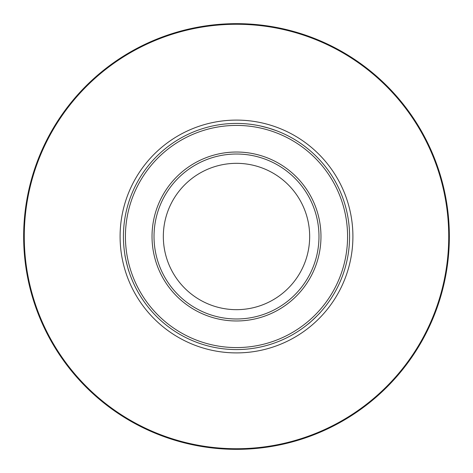 <?xml version="1.0" encoding="UTF-8"?>
<svg xmlns="http://www.w3.org/2000/svg" width="473" height="473" viewBox="0 0 473 473"><rect width="100%" height="100%" fill="white"/><g stroke="black" fill="none" stroke-linecap="round" stroke-linejoin="round"><path stroke-width="0.71" d="M23.65 236.5A212.85 212.85 0 0 0 236.5 449.35A212.85 212.85 0 0 0 449.35 236.5A212.85 212.85 0 0 0 236.5 23.65A212.85 212.85 0 0 0 23.65 236.5M120.095 236.5A116.405 116.405 0 0 0 236.5 352.905A116.405 116.405 0 0 0 352.905 236.5A116.405 116.405 0 0 0 236.5 120.095A116.405 116.405 0 0 0 120.095 236.5M128.839 271.076C128.638 271.65 124.494 254.504 124.931 254.912C124.488 254.492 128.632 271.644 128.839 271.076M276.338 130.672L268.445 128.029L260.387 125.978M236.5 123.423A113.077 113.077 0 0 1 349.577 236.5A113.077 113.077 0 0 1 236.5 349.577A113.077 113.077 0 0 1 123.423 236.5A113.077 113.077 0 0 1 236.5 123.423M306.687 257.17A73.167 73.167 0 0 0 257.17 166.313A73.167 73.167 0 0 0 166.313 215.83A73.167 73.167 0 0 0 215.83 306.687A73.167 73.167 0 0 0 306.687 257.17M315.621 259.801A82.479 82.479 0 0 1 213.199 315.621A82.479 82.479 0 0 1 157.379 213.199A82.479 82.479 0 0 1 259.801 157.379A82.479 82.479 0 0 1 315.621 259.801M155.469 212.631A84.478 84.478 0 0 0 212.631 317.531A84.478 84.478 0 0 0 317.531 260.369A84.478 84.478 0 0 0 260.369 155.469A84.478 84.478 0 0 0 155.469 212.631M236.5 347.578A111.078 111.078 0 0 0 347.578 236.5A111.078 111.078 0 0 0 236.5 125.422A111.078 111.078 0 0 0 125.422 236.5A111.078 111.078 0 0 0 236.5 347.578M308.23 323.916C308.089 324.508 320.865 312.346 320.274 312.446M448.729 236.5A212.229 212.229 0 0 1 236.5 448.729A212.229 212.229 0 0 1 24.271 236.5A212.229 212.229 0 0 1 236.5 24.271A212.229 212.229 0 0 1 448.729 236.5"/></g></svg>
